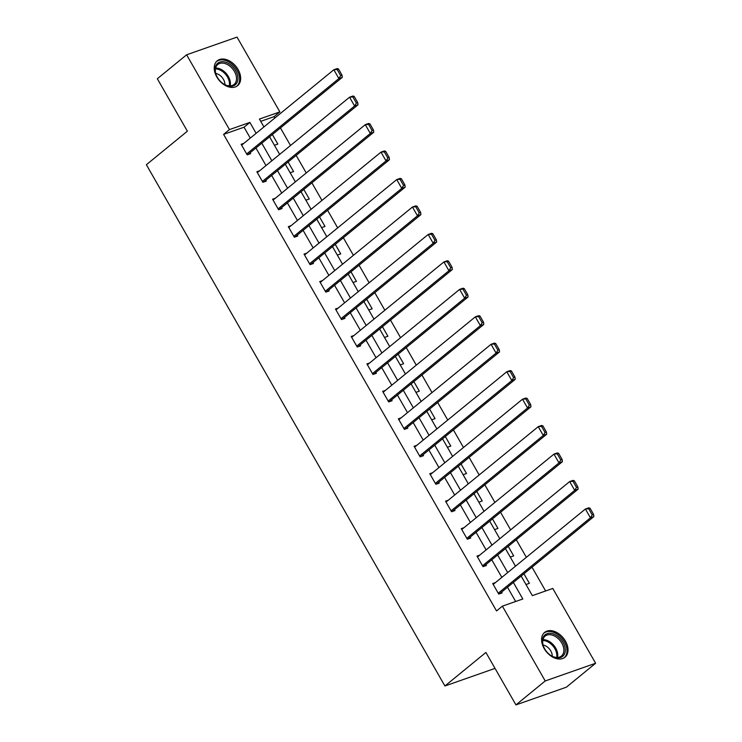 <?xml version="1.0" encoding="UTF-8"?>
<svg xmlns="http://www.w3.org/2000/svg" width="742" height="742" viewBox="0 0 742 742"><rect width="100%" height="100%" fill="white"/><g stroke="black" fill="none" stroke-linecap="round" stroke-linejoin="round"><path stroke-width="1.11" d="M544.174 648.554A16.064 10.907 -129.3 0 1 544.628 632.388A16.064 10.907 -129.3 0 1 565.423 641.088A16.064 10.907 -129.3 0 1 564.968 657.264A16.064 10.907 -129.3 0 1 544.174 648.554M216.812 76.955A16.064 10.907 -129.3 0 1 217.267 60.788A16.064 10.907 -129.3 0 1 238.071 69.498A16.064 10.907 -129.3 0 1 237.616 85.664A16.064 10.907 -129.3 0 1 216.812 76.955M521.153 576.08L532.357 595.631L552.79 588.462L595.622 663.255L566.341 687.203L515.94 704.9L485.899 652.459L444.912 685.988L146.378 164.724L187.374 131.195L157.332 78.745L186.613 54.797L237.023 37.1L279.855 111.894L259.422 119.072L263.929 126.938M274.79 118.052L274.002 116.679L279.855 111.894M545.63 590.975L532.014 567.194M526.356 557.316L516.293 539.74M510.626 529.862L500.562 512.286M494.905 502.408L484.841 484.832M479.184 474.954L469.12 457.378M463.462 447.5L453.399 429.924M447.741 420.046L437.678 402.47M432.011 392.592L421.948 375.016M416.29 365.138L406.226 347.562M400.569 337.684L390.505 320.108M384.848 310.23L374.784 292.654M369.126 282.776L359.063 265.209M353.405 255.322L343.342 237.755M337.675 227.868L327.612 210.301M321.954 200.414L311.89 182.847M306.233 172.96L296.169 155.393M290.512 145.506L280.448 127.939M444.912 685.988L495.025 668.384M274.002 116.679L260.73 121.345M274.429 145.274L277.833 144.087L272.37 134.543M290.159 172.728L293.554 171.541L288.091 161.997M305.88 200.182L309.275 198.995L303.812 189.451M321.601 227.636L324.996 226.449L319.533 216.905M337.322 255.09L340.726 253.903L335.263 244.359M353.044 282.544L356.448 281.357L350.985 271.813M368.774 309.998L372.169 308.802L366.706 299.267M384.495 337.452L387.89 336.256L382.427 326.721M400.216 364.906L403.611 363.71L398.148 354.175M415.937 392.36L419.332 391.164L413.869 381.629M431.658 419.814L435.062 418.618L429.599 409.083M447.38 447.268L450.784 446.072L445.321 436.537M463.11 474.722L466.505 473.526L461.042 463.991M478.831 502.176L482.226 500.98L476.763 491.445M494.552 529.63L497.947 528.434L492.484 518.89M510.273 557.084L513.677 555.888L508.205 546.344M525.995 584.538L529.398 583.342L523.935 573.798M250.277 138.105L244.035 127.207L223.592 134.385L496.528 610.944L502.38 606.158L522.822 598.979L513.353 582.451M515.662 601.493L507.5 587.247M501.833 577.359L491.77 559.793M486.112 549.905L476.049 532.339M470.391 522.451L460.328 504.885M454.67 494.997L444.606 477.431M438.949 467.553L428.885 449.977M423.218 440.099L413.155 422.523M407.497 412.645L397.434 395.069M391.776 385.191L381.713 367.615M376.055 357.737L365.992 340.161M360.334 330.283L350.27 312.707M344.613 302.829L334.549 285.253M328.882 275.375L318.819 257.799M313.161 247.921L303.098 230.345M297.44 220.467L287.377 202.891M281.719 193.013L271.655 175.446M265.998 165.559L255.934 147.992M243.905 143.317L241.131 144.291L247.179 154.846L250.583 153.65L250.082 152.769M259.626 170.771L256.853 171.745L262.9 182.3L266.304 181.104L265.803 180.223M275.347 198.225L272.574 199.199L278.621 209.754L282.034 208.558L281.524 207.677M291.068 225.679L288.304 226.653L294.351 237.208L297.755 236.012L297.245 235.131M306.789 253.133L304.025 254.107L310.073 264.662L313.476 263.466L312.976 262.585M322.51 280.587L319.746 281.561L325.794 292.116L329.198 290.92L328.697 290.039M338.241 308.041L335.467 309.015L341.515 319.57L344.919 318.374L344.418 317.493M353.962 335.495L351.189 336.46L357.236 347.024L360.649 345.828L360.139 344.947M369.683 362.949L366.919 363.914L372.966 374.478L376.37 373.282L375.86 372.401M385.404 390.403L382.64 391.368L388.687 401.932L392.091 400.736L391.59 399.855M401.125 417.848L398.361 418.822L404.409 429.386L407.812 428.19L407.312 427.309M416.856 445.302L414.082 446.276L420.13 456.84L423.534 455.644L423.033 454.763M432.577 472.756L429.803 473.73L435.851 484.294L439.255 483.098L438.754 482.217M448.298 500.21L445.525 501.184L451.572 511.748L454.985 510.552L454.475 509.671M464.019 527.664L461.255 528.638L467.302 539.202L470.706 538.006L470.196 537.125M479.74 555.118L476.976 556.092L483.023 566.647L486.427 565.46L485.927 564.579M495.461 582.572L492.697 583.546L498.745 594.101L502.148 592.904L501.648 592.033M515.94 704.9L545.222 680.952L502.38 606.158M595.622 663.255L545.222 680.952M223.592 134.385L229.454 129.59L186.613 54.797M256.129 133.319L249.887 122.421L229.454 129.59M507.695 572.574L497.632 554.997M491.974 545.12L481.91 527.543M476.243 517.666L466.18 500.089M460.522 490.212L450.459 472.645M444.801 462.758L434.738 445.191M429.08 435.304L419.017 417.737M413.359 407.85L403.296 390.283M397.638 380.396L387.574 362.829M381.907 352.942L371.844 335.375M366.186 325.488L356.123 307.921M350.465 298.034L340.402 280.467M334.744 270.58L324.681 253.013M319.023 243.135L308.96 225.559M303.293 215.681L293.229 198.105M287.571 188.227L277.508 170.651M271.85 160.773L261.787 143.197M269.587 136.816L279.651 154.392M285.308 164.27L295.372 181.846M301.029 191.724L311.093 209.3M316.76 219.178L326.823 236.754M332.481 246.632L342.544 264.208M348.202 274.086L358.265 291.662M363.923 301.54L373.987 319.116M379.644 328.994L389.708 346.56M395.375 356.448L405.438 374.014M411.096 383.902L421.159 401.468M426.817 411.356L436.88 428.922M442.538 438.81L452.601 456.376M458.259 466.264L468.323 483.83M473.98 493.718L484.044 511.284M489.711 521.172L499.774 538.738M505.432 548.626L515.495 566.192M244.035 127.207L249.887 122.421M241.632 145.172L333.835 69.757L337.239 68.561L338.5 68.997L337.137 69.479L340.661 75.638L342.025 75.155L338.5 68.997M247.819 154.624L342.285 77.363L338.881 78.559L333.835 69.757L337.137 69.479M246.678 153.965L338.881 78.559L340.661 75.638M342.285 77.363L342.025 75.155M236.995 82.668A13.903 9.433 -129.3 0 1 223.129 83.633A13.903 9.433 -129.3 0 1 216.386 75.396A13.903 9.433 -129.3 0 1 216.015 65.324A13.903 9.433 -129.3 0 1 231.068 65.259A13.903 9.433 -129.3 0 1 236.995 82.668M222.952 83.512A12.874 8.737 50.7 0 0 234.073 84.44A12.874 8.737 50.7 0 0 235.631 82.501A12.874 8.737 50.7 0 0 231.467 67.596A12.874 8.737 50.7 0 0 217.768 64.508A12.874 8.737 50.7 0 0 216.21 66.446A12.874 8.737 50.7 0 0 216.469 75.582M236.615 86.35L236.596 86.369A15.962 10.833 50.7 0 0 236.615 86.35A15.962 10.833 50.7 0 0 238.553 83.948A15.962 10.833 50.7 0 0 233.387 65.463A15.962 10.833 50.7 0 0 216.395 61.632A15.962 10.833 50.7 0 0 216.376 61.651L216.376 61.651M224.909 84.653A9.164 6.224 50.7 0 0 215.746 73.449M544.665 648.823A13.903 9.433 -129.3 0 1 543.747 646.987A13.903 9.433 -129.3 0 1 547.772 633.501A13.903 9.433 -129.3 0 1 563.057 642.359A13.903 9.433 -129.3 0 1 563.197 655.872A13.903 9.433 -129.3 0 1 550.481 655.232A13.903 9.433 -129.3 0 1 544.665 648.823M550.314 655.112A12.874 8.737 50.7 0 0 561.425 656.039A12.874 8.737 50.7 0 0 561.787 643.082A12.874 8.737 50.7 0 0 545.129 636.107A12.874 8.737 50.7 0 0 543.83 647.182M552.261 656.243A9.164 6.224 50.7 0 0 550.787 650.938A9.164 6.224 50.7 0 0 543.098 645.039M563.966 657.95L563.948 657.959A15.962 10.833 50.7 0 0 563.966 657.95A15.962 10.833 50.7 0 0 564.421 641.886A15.962 10.833 50.7 0 0 543.756 633.232A15.962 10.833 50.7 0 0 543.738 633.251L543.738 633.251M257.363 172.626L349.556 97.211L352.969 96.015L354.222 96.451L352.858 96.933L356.392 103.092L357.746 102.609L354.222 96.451M263.54 182.078L358.006 104.817L354.602 106.013L349.556 97.211L352.858 96.933M262.399 181.419L354.602 106.013L356.392 103.092M358.006 104.817L357.746 102.609M273.084 200.08L365.287 124.665L368.691 123.469L369.943 123.905L368.579 124.387L372.113 130.546L373.476 130.063L369.943 123.905M279.261 209.532L373.727 132.271L370.323 133.467L365.287 124.665L368.579 124.387M278.12 208.873L370.323 133.467L372.113 130.546M373.727 132.271L373.476 130.063M288.805 227.534L381.008 152.119L384.412 150.923L385.664 151.359L384.31 151.841L387.834 158L389.198 157.517L385.664 151.359M294.982 236.986L389.448 159.725L386.044 160.921L381.008 152.119L384.31 151.841M293.841 236.327L386.044 160.921L387.834 158M389.448 159.725L389.198 157.517M304.526 254.979L396.729 179.573L400.133 178.377L401.394 178.813L400.031 179.286L403.555 185.454L404.919 184.971L401.394 178.813M310.712 264.44L405.169 187.179L401.765 188.375L396.729 179.573L400.031 179.286M309.562 263.781L401.765 188.375L403.555 185.454M405.169 187.179L404.919 184.971M320.247 282.433L412.45 207.027L415.854 205.831L417.115 206.267L415.752 206.74L419.276 212.908L420.64 212.425L417.115 206.267M326.434 291.894L420.899 214.633L417.486 215.829L412.45 207.027L415.752 206.74M325.293 291.235L417.486 215.829L419.276 212.908M420.899 214.633L420.64 212.425M335.968 309.887L428.171 234.481L431.584 233.285L432.836 233.721L431.473 234.194L434.998 240.352L436.361 239.879L432.836 233.721M342.155 319.348L436.621 242.087L433.217 243.283L428.171 234.481L431.473 234.194M341.014 318.689L433.217 243.283L434.998 240.352M436.621 242.087L436.361 239.879M351.699 337.341L443.901 261.935L447.305 260.739L448.558 261.175L447.194 261.648L450.728 267.806L452.091 267.333L448.558 261.175M357.876 346.802L452.342 269.541L448.938 270.737L443.901 261.935L447.194 261.648M356.735 346.143L448.938 270.737L450.728 267.806M452.342 269.541L452.091 267.333M367.42 364.795L459.623 289.389L463.027 288.193L464.279 288.629L462.925 289.102L466.449 295.26L467.812 294.787L464.279 288.629M373.597 374.256L468.063 296.995L464.659 298.191L459.623 289.389L462.925 289.102M372.456 373.597L464.659 298.191L466.449 295.26M468.063 296.995L467.812 294.787M383.141 392.249L475.344 316.843L478.748 315.647L480.009 316.083L478.646 316.556L482.17 322.714L483.534 322.241L480.009 316.083M389.318 401.71L483.784 324.449L480.38 325.645L475.344 316.843L478.646 316.556M388.177 401.051L480.38 325.645L482.17 322.714M483.784 324.449L483.534 322.241M398.862 419.703L491.065 344.297L494.469 343.101L495.73 343.537L494.367 344.01L497.891 350.168L499.255 349.695L495.73 343.537M405.049 429.164L499.514 351.903L496.101 353.099L491.065 344.297L494.367 344.01M403.908 428.505L496.101 353.099L497.891 350.168M499.514 351.903L499.255 349.695M414.583 447.157L506.786 371.751L510.19 370.555L511.451 370.991L510.088 371.464L513.612 377.622L514.976 377.149L511.451 370.991M420.77 456.618L515.236 379.357L511.832 380.544L506.786 371.751L510.088 371.464M419.629 455.959L511.832 380.544L513.612 377.622M515.236 379.357L514.976 377.149M430.314 474.611L522.507 399.205L525.92 398.009L527.172 398.435L525.809 398.918L529.343 405.076L530.697 404.603L527.172 398.435M436.491 484.072L530.957 406.802L527.553 407.998L522.507 399.205L525.809 398.918M435.35 483.413L527.553 407.998L529.343 405.076M530.957 406.802L530.697 404.603M446.035 502.065L538.238 426.659L541.641 425.463L542.894 425.889L541.53 426.372L545.064 432.53L546.427 432.057L542.894 425.889M452.212 511.516L546.678 434.255L543.274 435.452L538.238 426.659L541.53 426.372M451.071 510.867L543.274 435.452L545.064 432.53M546.678 434.255L546.427 432.057M461.756 529.519L553.959 454.113L557.363 452.917L558.615 453.343L557.261 453.826L560.785 459.984L562.148 459.502L558.615 453.343M467.933 538.97L562.399 461.709L558.995 462.906L553.959 454.113L557.261 453.826M466.792 538.321L558.995 462.906L560.785 459.984M562.399 461.709L562.148 459.502M477.477 556.973L569.68 481.567L573.084 480.371L574.345 480.797L572.982 481.28L576.506 487.438L577.87 486.956L574.345 480.797M483.654 566.424L578.12 489.163L574.716 490.36L569.68 481.567L572.982 481.28M482.513 565.775L574.716 490.36L576.506 487.438M578.12 489.163L577.87 486.956M493.198 584.427L585.401 509.012L588.805 507.825L590.066 508.251L588.703 508.734L592.227 514.892L593.591 514.41L590.066 508.251M499.385 593.878L593.85 516.617L590.437 517.814L585.401 509.012L588.703 508.734M498.244 593.229L590.437 517.814L592.227 514.892M593.85 516.617L593.591 514.41M215.597 68.079A12.874 8.737 -129.3 0 1 226.579 73.931A12.874 8.737 -129.3 0 1 230.141 85.859M229.287 85.859A12.456 8.45 50.7 0 0 225.781 74.59A12.456 8.45 50.7 0 0 215.43 68.913M542.949 639.669A12.874 8.737 -129.3 0 1 555.684 648.072A12.874 8.737 -129.3 0 1 557.502 657.458M556.639 657.458A12.456 8.45 50.7 0 0 554.831 648.647A12.456 8.45 50.7 0 0 542.782 640.513"/></g></svg>
